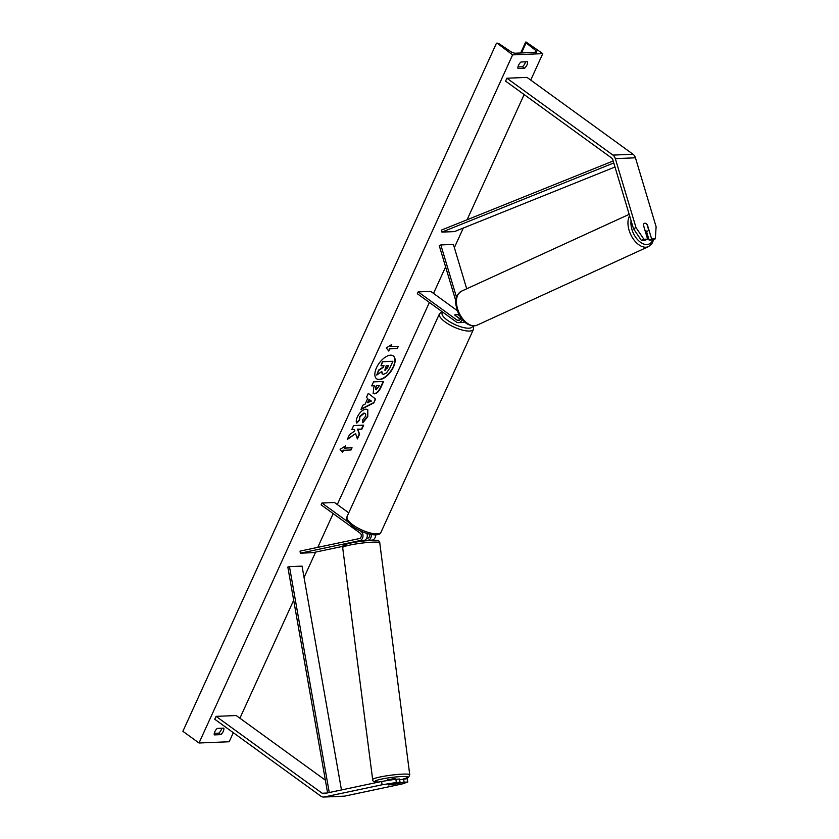 <?xml version="1.0" encoding="UTF-8"?>
<svg xmlns="http://www.w3.org/2000/svg" width="839" height="839" viewBox="0 0 839 839"><rect width="100%" height="100%" fill="white"/><g stroke="black" fill="none" stroke-linecap="round" stroke-linejoin="round"><path stroke-width="1.26" d="M651.63 238.968L655.322 238.811L652.805 239.944L649.113 240.09L651.63 238.968L647.362 224.716A4.205 2.402 65.9 0 0 644.876 223.216A4.205 2.402 65.9 0 0 644.352 223.342A4.205 2.402 65.9 0 0 643.335 224.883L647.603 239.125L643.912 239.283L641.395 240.405L645.086 240.258L647.603 239.125M649.113 240.09L646.554 231.574M641.395 240.405L633.487 228.711L612.816 159.756A3.356 2.695 -92.3 0 0 611.621 157.994L505.581 81.11L506.903 78.216L527.018 77.398L633.057 154.271A6.722 5.38 -92.3 0 1 635.448 157.805L656.119 226.761L655.322 238.811M633.487 228.711L636.004 227.589L615.333 158.634A6.722 5.38 -92.3 0 0 612.942 155.089L506.903 78.216M636.004 227.589L643.912 239.283M392.149 784.622L388.142 784.864L400.046 782.347L396.354 782.504L395.861 779.19L381.577 781.466L323.938 793.652A3.356 2.695 87.7 0 1 323.581 793.694A3.356 2.695 87.7 0 1 322.124 793.233L216.095 716.359L214.774 719.254L320.802 796.127A6.722 5.38 87.7 0 0 323.718 797.05A6.722 5.38 87.7 0 0 324.441 796.956L344.556 796.138A6.722 5.38 87.7 0 1 343.833 796.221L323.718 797.05M395.861 779.19L399.553 779.043L400.046 782.347M403.569 778.875L404.073 782.189L407.764 782.032L407.261 778.718L399.647 779.704M381.577 781.466L382.081 784.78L324.441 796.956M325.364 780.176L236.21 715.531L216.095 716.359M407.764 782.032L402.196 783.951L344.556 796.138M382.081 784.78L396.354 782.504M404.073 782.189L392.159 784.706M357.823 541.763L363.99 540.463A5.044 4.038 87.7 0 0 366.895 533.436M371.237 534.516A5.044 4.038 -92.3 0 1 368.006 540.295L365.563 540.819M375.568 534.904A5.044 4.038 87.7 0 1 372.285 540.127L370.869 540.421M342.868 546.336L312.916 552.67L300.341 553.184L359.711 540.641L363.99 540.463M360.267 530.835L360.948 531.328A5.044 4.038 87.7 0 1 362.951 536.582A5.044 4.038 87.7 0 1 359.711 540.641M348.751 512.849L334.509 502.53L321.935 503.043L321.117 504.847L360.12 533.132A2.937 2.36 87.7 0 1 361.294 536.205A2.937 2.36 87.7 0 1 359.407 538.565L300.026 551.118L300.341 553.184M366.549 538.47L367.702 538.229A2.937 2.36 -92.3 0 0 369.401 534.128M321.935 503.043L348.07 521.984M456.5 297.237L440.821 244.936L453.396 244.411L466.694 288.794M457.276 310.629L430.732 291.385L418.168 291.899L417.34 293.713L456.343 321.987A5.044 4.038 -92.3 0 0 458.534 322.679L462.813 322.501A5.044 4.038 -92.3 0 0 464.554 321.924M458.534 322.679A5.044 4.038 -92.3 0 0 462.142 319.376M418.168 291.899L457.171 320.183A2.937 2.36 -92.3 0 0 458.451 320.582A2.937 2.36 -92.3 0 0 460.674 317.404M455.818 300.939L439.248 245.638L440.821 244.936M459.499 315.506L459.017 315.16A4.205 1.342 24.5 0 0 454.948 314.782A4.205 1.342 24.5 0 0 454.99 315.328L460.349 319.208M460.58 318.537A4.205 1.342 -155.5 0 1 459.101 318.107L459.038 318.254M459.101 318.107L454.906 315.076A4.205 1.342 -155.5 0 1 454.948 314.782A4.205 1.342 -155.5 0 1 458.43 314.929L459.688 315.842M646.942 224.296L648.641 229.949A4.205 2.507 -114.6 0 1 647.708 231.04A4.205 2.507 -114.6 0 1 647.142 231.176A4.205 2.507 -114.6 0 1 644.971 230.159L644.929 230.18M643.356 224.779L644.971 230.159M376.533 378.756A14.169 7.173 125.9 0 0 393.176 366.832A14.169 7.173 125.9 0 0 393.155 355.82M393.47 367.042A14.169 7.173 125.9 0 0 393.313 355.925A14.169 7.173 125.9 0 0 376.512 367.744A14.169 7.173 125.9 0 0 376.68 378.861A14.169 7.173 125.9 0 0 393.47 367.042M512.608 54.881L542.781 53.644L526.011 41.981A1.888 0.608 24.5 0 0 525.602 42.149A1.888 0.608 24.5 0 0 526.084 42.904L535.785 50.508A3.786 1.206 -155.5 0 1 536.75 52.008A3.786 1.206 -155.5 0 1 535.953 52.354L515.335 53.203A3.786 1.206 -155.5 0 1 510.657 51.536L499.457 43.995A1.888 0.608 24.5 0 0 497.118 43.156L512.608 54.881L199.011 742.997L229.183 741.76L233.315 732.699M239.912 718.226L293.681 600.242M304.054 577.484L315.621 552.093M317.782 547.364L333.167 513.594M337.288 504.543L429.39 302.449M433.522 293.398L445.614 266.865M454.36 247.652L463.296 228.051M467.071 219.776L524.134 94.566M530.73 80.083L542.781 53.644M356.764 423.139C355.904 421.986 356.124 419.878 357.414 416.826C359.721 412.253 362.595 409.694 366.024 409.138L367.797 409.6L367.797 416.553L362.899 422.793L362.647 419.836L365.269 416.616C366.108 414.466 365.752 413.344 364.189 413.27L359.9 416.847L359.627 420.056L356.764 423.139M365.017 413.438L363.864 413.061L359.606 416.626L359.627 420.056M374.488 393.827L373.229 393.522L373.68 387.744L374.582 385.762L371.708 385.877L373.544 381.86L383.601 381.451L380.77 387.66C378.955 391.498 376.868 393.554 374.488 393.827L373.093 393.407M355.589 433.606L357.414 438.912L359.585 434.151L357.771 429.337L361.85 429.169L363.686 425.153L353.628 425.562L351.793 429.578L354.394 429.474L354.866 430.889L349.464 434.686L347.273 439.51L355.589 433.606L347.556 438.891M527.5 61.74L520.956 62.002A5.254 2.664 125.9 0 0 518.512 65.306A5.254 2.664 125.9 0 0 517.988 68.525L524.522 68.253A5.254 2.664 125.9 0 0 527.5 61.74M217.27 728.388L223.803 728.126A5.254 2.664 -54.1 0 1 220.835 734.639L214.291 734.912A5.254 2.664 -54.1 0 1 214.815 731.692A5.254 2.664 -54.1 0 1 217.27 728.388M390.722 346.685L391.719 344.514L386.307 347.933L388.751 351.038L389.736 348.856L397.277 348.552L398.273 346.381L390.722 346.685L391.173 344.86M342.532 452.441L340.099 449.347L345.5 445.918L344.514 448.099L352.055 447.785L351.069 449.956L343.518 450.27L342.532 452.441M365.175 404.062L367.734 398.452L366.412 397.508L368.3 393.365L375.578 399.081L373.827 402.919L360.959 409.463L362.909 405.185L365.175 404.062M517.978 66.952L522.466 66.763A5.254 2.664 125.9 0 0 525.455 61.824M221.769 728.21A5.254 2.664 -54.1 0 1 218.78 733.15L214.281 733.338M199.011 742.997L182.881 731.304L496.478 43.188M214.48 732.573L215.392 733.296M522.466 66.763L524.522 68.253M218.78 733.15L220.835 734.639M382.238 373.921L381.462 371.719M383.622 365.636L382.93 367.167L378.536 370.219L376.721 375.075L378.829 370.429L383.224 367.388L384.021 365.615L380.969 365.741L382.804 361.724L392.883 361.305L389.757 368.174L386.506 372.946L383.57 374.33L382.385 374.037L381.808 371.467L376.721 375.075M380.969 365.741L382.511 361.504L392.883 361.305M397.875 346.392L397.277 348.552M388.499 350.723L389.736 348.856M389.443 348.646L396.983 348.342M344.955 446.264L344.514 448.099M343.518 450.27L351.069 449.956M350.775 449.746L351.656 447.806M343.224 450.061L342.281 452.127M351.898 429.348L354.394 429.474M357.246 438.43L359.291 433.941L357.477 429.117L361.85 429.169M361.557 428.949L363.287 425.163M371.813 385.646L374.582 385.762M383.203 381.462L380.476 387.45C378.662 391.289 376.575 393.344 374.194 393.617L374.467 393.827M379.427 385.562L376.774 385.667L375.903 387.576L376.166 389.82L379.427 385.562L376.48 385.458L375.61 387.356L375.872 389.6M376.166 389.82L375.61 389.579M367.65 409.495L367.503 416.343L362.605 422.573M364.881 413.323L363.895 413.061M359.333 419.846L356.596 422.793M366.412 397.508L367.734 398.452M368.3 393.376L375.578 399.081M375.285 398.871L373.827 402.919M373.533 402.71L361.179 408.992M371.425 401.105L369.034 399.385L367.566 402.615L371.425 401.105L369.328 399.595L367.86 402.825M384.692 370.062L387.429 368.069L388.635 365.426L386.213 365.531L384.818 370.188M385.248 370.293L388.237 365.447M395.704 779.211L394.781 778.561L387.303 779.798L387.408 780.532M391.53 784.748L396.249 783.752L394.34 783.553M388.132 784.874L388.814 784.926M613.183 160.973L441.387 230.106L441.933 232.109L454.497 231.595L614.987 167.013M613.781 162.955L441.933 232.109M327.598 792.876L287.829 567.049L289.476 566.64L302.05 566.126L341.463 789.939M329.255 792.519L289.476 566.64M612.942 155.089L633.057 154.271M615.333 158.634L635.448 157.805M322.124 793.233L326.822 793.044M368.006 540.295L372.285 540.127M457.171 320.183L459.688 320.079M442.793 312.16A16.591 5.307 24.5 0 0 447.344 320.183A16.591 5.307 24.5 0 0 463.673 327.588A16.591 5.307 24.5 0 0 472.535 325.878M473.469 325.931L473.469 329.339A18.699 5.988 -155.5 0 1 462.488 330.105A18.699 5.988 -155.5 0 1 445.268 322.05A18.699 5.988 -155.5 0 1 439.447 313.838L347.01 516.656A18.699 5.988 24.5 0 0 352.841 524.857A18.699 5.988 24.5 0 0 370.062 532.912A18.699 5.988 24.5 0 0 381.042 532.157C379.123 538.03 362.521 533.614 352.862 526.514C344.074 518.261 347.252 520.579 347.01 516.656M631.085 220.699A16.591 9.911 65.4 0 0 635.354 236.787A16.591 9.911 65.4 0 0 646.963 244.537A16.591 9.911 65.4 0 0 652.763 239.944M653.78 239.503L651.83 243.887L648.537 246.603A18.699 11.169 -114.6 0 1 646.03 247.222A18.699 11.169 -114.6 0 1 631.306 235.717A18.699 11.169 -114.6 0 1 629.607 215.791M629.177 214.344L461.45 291.196A18.699 11.169 65.4 0 0 458.262 310.87A18.699 11.169 65.4 0 0 474.507 325.794A18.699 11.169 65.4 0 0 477.024 325.186L648.537 246.603M534.925 52.396L535.785 50.508M521.512 52.941L526.084 42.904M378.955 782.021A16.591 1.783 -7.4 0 1 378.41 782.021A16.591 1.783 -7.4 0 1 381.462 779.106A16.591 1.783 -7.4 0 1 404.545 776.495A16.591 1.783 -7.4 0 1 403.832 778.865M409.747 774.785A18.699 2.003 172.6 0 0 405.929 774.072A18.699 2.003 172.6 0 0 385.132 776.054A18.699 2.003 172.6 0 0 372.663 779.578L342.679 547.615A18.699 2.003 -7.4 0 1 355.138 544.081A18.699 2.003 -7.4 0 1 375.935 542.099A18.699 2.003 -7.4 0 1 379.752 542.812L409.747 774.785L408.719 777.071L403.958 778.854M374.016 540.379A16.591 1.783 172.6 0 0 351.94 542.791A16.591 1.783 172.6 0 0 346.549 545.853M473.469 329.339L381.042 532.157M442.006 311.594L439.447 313.838M477.024 325.186L474.035 325.92C467.554 325.595 462.32 321.379 458.335 313.251C455.65 304.819 452.724 297.446 461.45 291.196M647.708 231.04L645.485 232.057M525.602 42.149L520.673 52.983M372.663 779.578C372.6 781.392 374.414 782.21 378.106 782.042L378.819 782.053M342.679 547.615C342.018 545.895 343.833 544.563 348.112 543.63C357.015 541.606 365.752 540.515 374.309 540.347C378.001 540.19 379.815 541.008 379.752 542.812M396.218 783.165L396.281 783.689M364.892 540.882L364.797 540.18M356.565 541.963L356.481 541.323"/></g></svg>
